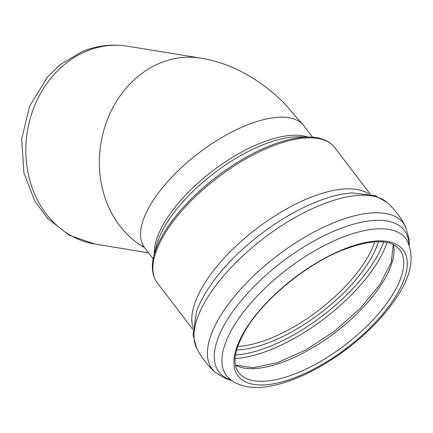 <?xml version="1.0" encoding="UTF-8"?>
<svg xmlns="http://www.w3.org/2000/svg" width="433" height="433" viewBox="0 0 433 433"><rect width="100%" height="100%" fill="white"/><g stroke="black" fill="none" stroke-linecap="round" stroke-linejoin="round"><path stroke-width="0.65" d="M85.745 51.478A100.277 84.944 99.2 0 0 25.958 156.042A100.277 84.944 99.2 0 0 95.114 244.12L69.421 235.341L47.722 218.562L34.743 200.955L23.907 172.848L21.666 139.101L29.682 106.085L47.836 76.609L60.382 64.587L81.48 51.917C96.315 45.644 111.584 43.728 127.275 46.169A100.277 84.944 99.2 0 0 85.745 51.478M307.63 137.001A100.277 42.261 142.6 0 0 212.343 171.138A100.277 42.261 142.6 0 0 154.316 254.068M156.259 246.188A101.777 42.894 -37.4 0 1 259.47 146.246A101.777 42.894 -37.4 0 1 299.517 136.806L309.768 137.055A110.81 46.699 -37.4 0 0 266.171 147.334A110.81 46.699 -37.4 0 0 153.802 256.141L156.259 246.188M127.275 46.169L200.815 58.114C214.568 60.425 227.585 64.669 239.866 70.85C256.52 79.32 271.48 90.313 284.757 103.817L303.939 125.862A100.277 42.261 142.6 0 0 198.595 153.13A100.277 42.261 142.6 0 0 144.541 247.573L153.195 258.907M200.815 58.119A100.277 84.944 99.2 0 0 159.284 63.429A100.277 84.944 99.2 0 0 99.731 153.017A100.277 84.944 99.2 0 0 144.573 247.611M374.783 241.76A101.046 42.586 -37.4 0 1 237.685 346.443M378.458 241.63A103.384 43.571 -37.4 0 1 236.591 349.956M383.649 241.89A110.242 46.461 -37.4 0 1 235.476 355.033M387.124 242.437A112.585 47.446 -37.4 0 1 235.087 358.524M393.51 244.591A101.3 42.694 -37.4 0 1 335.429 332.338A101.3 42.694 -37.4 0 1 235.482 365.257M399.697 249.587A101.3 42.694 -37.4 0 1 345.09 344.993A101.3 42.694 -37.4 0 1 238.67 372.537C231.964 363.585 234.459 349.106 246.155 329.107C263.908 299.56 304.334 265.938 340.073 251.075C370.621 239.054 390.496 238.556 399.697 249.587M340.479 250.566A103.866 43.771 -37.4 0 1 383.752 312.897A103.866 43.771 -37.4 0 1 237.549 375.265A103.866 43.771 -37.4 0 1 340.479 250.566M337.67 239.276A112.807 47.543 -37.4 0 1 406.804 240.071C415.236 257.067 411.166 277.196 394.593 300.448C382.745 317.438 367.152 333.372 347.823 348.246C302.537 382.501 250.014 400.141 227.623 376.889A112.807 47.543 -37.4 0 1 245.614 309.292A112.807 47.543 -37.4 0 1 337.67 239.276M231.108 380.077A116.607 49.145 -37.4 0 1 231.422 313.449A116.607 49.145 -37.4 0 1 333.957 231.179A116.607 49.145 -37.4 0 1 408.958 244.272M231.742 380.553L225.68 378.653L214.974 372.115A120.266 50.683 -37.4 0 1 231.341 300.291A120.266 50.683 -37.4 0 1 330.812 223.953A120.266 50.683 -37.4 0 1 405.532 226.616C400.931 217.458 394.82 209.458 387.199 202.606L375.379 195.646L351.948 192.907A116.006 48.891 -37.4 0 0 312.447 203.521A116.006 48.891 -37.4 0 0 196.571 311.549L193.042 334.871L196.642 348.11A120.266 50.683 -37.4 0 1 317.405 206.395A120.266 50.683 -37.4 0 1 387.199 202.606M193.031 327.732A111.557 47.018 -37.4 0 1 306.25 199.191A111.557 47.018 -37.4 0 1 368.494 193.757M192.929 329.535L157.287 282.857A111.557 47.018 -37.4 0 1 177.508 215.905A111.557 47.018 -37.4 0 1 267.307 148.194A111.557 47.018 -37.4 0 1 334.622 147.453C329.28 140.768 320.994 137.299 309.768 137.055M303.939 125.862L312.594 137.196M144.541 247.573L142.663 245.338M393.272 244.472L391.313 262.154L379.898 284.481L360.202 308.458L334.525 331.164L305.86 349.945L277.548 362.632L253.002 367.763L235.428 364.997M409.25 245.013L409.017 238.664L405.532 226.616M214.974 372.115C207.353 365.268 201.242 357.263 196.642 348.11M370.264 194.13L334.622 147.453M157.287 282.857C152.243 275.945 151.079 267.042 153.802 256.141M95.114 244.12L148.535 252.802"/></g></svg>
